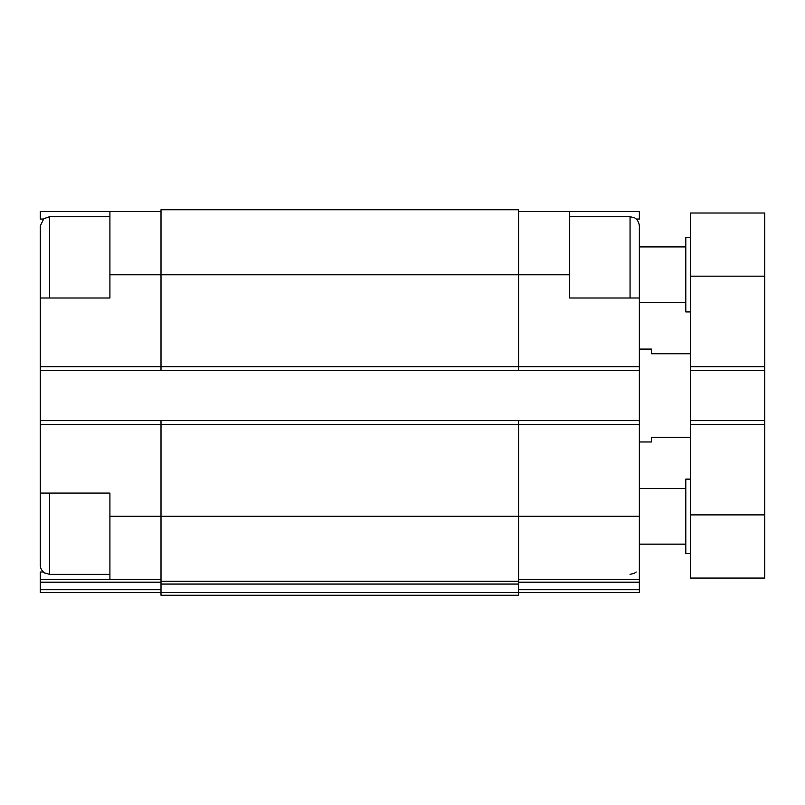 <?xml version="1.0" encoding="UTF-8"?>
<svg xmlns="http://www.w3.org/2000/svg" width="805" height="805" viewBox="0 0 805 805"><rect width="100%" height="100%" fill="white"/><g stroke="black" fill="none" stroke-linecap="round" stroke-linejoin="round"><path stroke-width="1.21" d="M40.25 562.725L40.25 493.063L109.913 493.063L109.913 579.449L161 579.449M43.4 219.051L40.25 219.051L40.25 211.624L109.913 211.624L109.913 298.001L40.25 298.001L40.25 228.338M518.601 211.624L639.351 211.624L639.351 219.051L636.212 219.051M569.688 211.624L569.688 298.001L639.351 298.001L639.351 592.45L518.601 592.45M43.4 572.013L40.25 572.013L40.25 579.449L109.913 579.449M109.913 274.787L518.601 274.787L518.601 209.763L161 209.763L161 370.451L639.351 370.451M518.601 579.449L639.351 579.449M639.351 592.45L541.825 592.45M49.538 298.001L49.538 216.726L43.842 218.678L40.25 226.024L40.25 370.451L161 370.451M40.25 370.451L40.25 420.613L639.351 420.613M569.688 274.787L518.601 274.787L518.601 370.451M518.601 420.613L518.601 581.301L161 581.301L161 516.287L639.351 516.287M161 420.613L161 516.287L109.913 516.287M161 584.058L518.601 584.058L518.601 595.237L161 595.237L161 581.301M518.601 584.058L518.601 581.301M40.25 420.613L40.25 565.05C40.079 570.041 45.201 573.643 44.688 572.969L49.538 574.337L49.538 493.063M40.25 592.45L161 592.45L40.25 592.45L40.25 579.449M137.776 592.45L91.337 592.45M109.913 211.624L161 211.624M639.351 298.001L639.351 226.024C638.768 219.443 634.038 217.481 634.149 217.682L630.063 216.726L569.688 216.726M639.351 274.787L639.351 228.338M690.438 437.336L651.426 437.336L651.426 441.975L639.351 441.975M690.438 353.737L651.426 353.737L651.426 349.088L639.351 349.088M690.438 370.451L764.75 370.451L764.75 213.013L690.438 213.013L690.438 578.05L764.75 578.05L764.75 514.888L690.438 514.888M764.75 370.451L764.75 420.613L690.438 420.613M764.75 420.613L764.75 514.888M690.438 553.438L685.8 553.438L685.8 479.126L690.438 479.126M690.438 311.938L685.8 311.938L685.8 237.626L690.438 237.626M40.25 366.738L639.351 366.738M40.25 424.326L639.351 424.326M518.601 582.196L639.351 582.196M518.601 589.693L639.351 589.693M161 592.48L518.601 592.48M40.25 582.196L161 582.196M40.25 589.693L161 589.693M630.063 298.001L630.063 216.726M764.75 276.175L690.438 276.175M764.75 366.738L690.438 366.738M764.75 424.326L690.438 424.326M109.913 216.726L49.538 216.726M109.913 574.337L49.538 574.337M630.063 574.337L634.149 573.391L636.212 572.013M685.8 488.414L639.351 488.414M685.8 544.15L639.351 544.15M685.8 246.914L639.351 246.914M685.8 302.65L639.351 302.65"/></g></svg>
